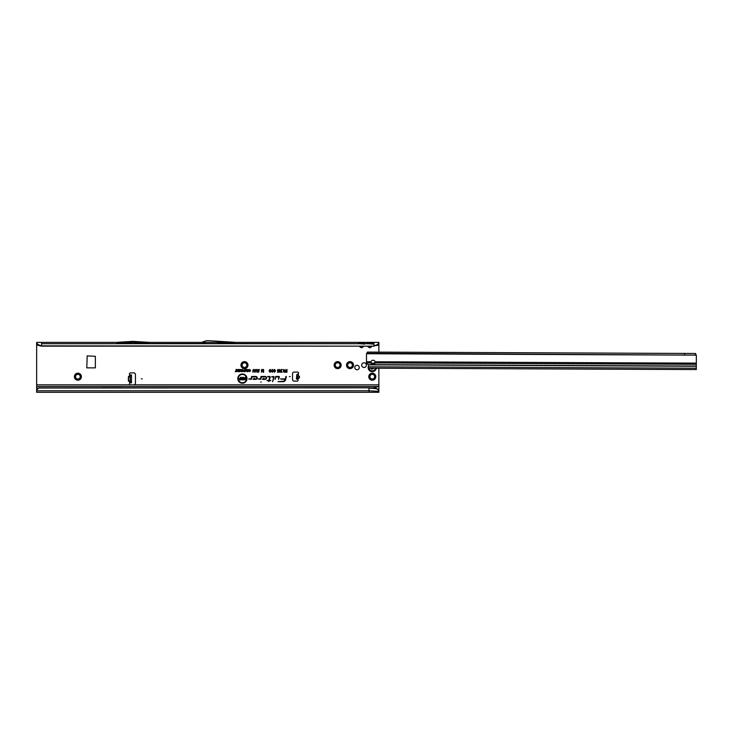 <?xml version="1.0" encoding="UTF-8"?>
<svg xmlns="http://www.w3.org/2000/svg" width="733" height="733" viewBox="0 0 733 733"><rect width="100%" height="100%" fill="white"/><g stroke="black" fill="none" stroke-linecap="round" stroke-linejoin="round"><path stroke-width="1.1" d="M74.381 376.689A3.509 3.509 0 0 1 77.881 373.179A3.509 3.509 0 0 1 81.39 376.689A3.509 3.509 0 0 1 77.881 380.189A3.509 3.509 0 0 1 74.381 376.689M80.236 376.689A2.355 2.355 0 0 0 77.881 374.334A2.355 2.355 0 0 0 75.536 376.689A2.355 2.355 0 0 0 77.881 379.034A2.355 2.355 0 0 0 80.236 376.689M240.955 365.144A3.509 3.509 0 0 1 244.456 361.635A3.509 3.509 0 0 1 247.965 365.144A3.509 3.509 0 0 1 244.456 368.644A3.509 3.509 0 0 1 240.955 365.144M246.81 365.144A2.355 2.355 0 0 0 244.456 362.789A2.355 2.355 0 0 0 242.11 365.144A2.355 2.355 0 0 0 244.456 367.49A2.355 2.355 0 0 0 246.81 365.144M334.138 365.144A3.509 3.509 0 0 1 337.638 361.635A3.509 3.509 0 0 1 341.147 365.144A3.509 3.509 0 0 1 337.638 368.644A3.509 3.509 0 0 1 334.138 365.144M339.993 365.144A2.355 2.355 0 0 0 337.638 362.789A2.355 2.355 0 0 0 335.293 365.144A2.355 2.355 0 0 0 337.638 367.49A2.355 2.355 0 0 0 339.993 365.144M346.507 365.144A3.509 3.509 0 0 1 350.007 361.635A3.509 3.509 0 0 1 353.517 365.144A3.509 3.509 0 0 1 350.007 368.644A3.509 3.509 0 0 1 346.507 365.144M352.362 365.144A2.355 2.355 0 0 0 350.007 362.789A2.355 2.355 0 0 0 347.662 365.144A2.355 2.355 0 0 0 350.007 367.49A2.355 2.355 0 0 0 352.362 365.144M368.772 376.689A3.509 3.509 0 0 1 372.272 373.179A3.509 3.509 0 0 1 375.782 376.689A3.509 3.509 0 0 1 372.272 380.189A3.509 3.509 0 0 1 368.772 376.689M374.627 376.689A2.355 2.355 0 0 0 372.272 374.334A2.355 2.355 0 0 0 369.927 376.689A2.355 2.355 0 0 0 372.272 379.034A2.355 2.355 0 0 0 374.627 376.689M366.381 365.144A2.355 2.355 0 0 0 364.026 362.789A2.355 2.355 0 0 0 361.681 365.144A2.355 2.355 0 0 0 364.026 367.49A2.355 2.355 0 0 0 366.381 365.144M359.262 367.526A2.245 2.245 0 0 0 357.017 365.281A2.245 2.245 0 0 0 354.772 367.526A2.245 2.245 0 0 0 357.017 369.78A2.245 2.245 0 0 0 359.262 367.526M297.964 375.47L298.368 373.693A1.035 1.035 0 0 0 297.525 372.071L294.18 372.071A1.649 1.649 0 0 0 292.531 373.72L292.531 379.483A1.649 1.649 0 0 0 294.18 381.133L297.112 381.133A1.035 1.035 0 0 0 297.864 379.401L297.873 376.46M297.928 376.56L297.68 378.649M296.471 378.265L296.792 374.6L298.368 373.693L298.258 375.745C299.834 376.789 299.751 377.687 298.019 378.439L297.864 379.401L296.407 379.007L296.471 378.265M142.202 378.869L141.377 378.869L142.202 378.869M290.222 376.597L289.398 376.597L290.222 376.597M132.765 342.375L116.391 343.612L149.376 343.612L133.012 342.375M360.095 346.168L359.921 346.883L359.417 346.168M359.683 346.168L361.552 347.671L363.183 346.883L361.552 347.845L359.921 346.883M363.183 343.612L360.095 343.74L364.741 344.098M41.598 346.168L373.922 346.168L41.598 345.848L38.986 344.996L39.344 345.71L41.598 346.168L41.598 342.375L363.183 342.375A1.484 1.209 -90 0 0 362.139 343.117L363.284 343.117A1.484 1.209 90 0 1 364.328 342.375L364.722 343.612M362.139 343.117L359.83 343.117A1.484 1.209 -90 0 0 358.776 342.375L358.391 343.612M368.342 346.168L368.168 346.883L367.664 346.168M367.929 346.168L369.799 347.671L371.429 346.883L369.799 347.845L368.168 346.883M371.429 343.612L368.342 343.74L372.987 344.098M363.183 342.375L371.429 342.375A1.484 1.209 -90 0 0 370.385 343.117L371.53 343.117A1.484 1.209 90 0 1 372.575 342.375L372.969 343.612M370.385 343.117L368.076 343.117A1.484 1.209 -90 0 0 367.022 342.375L366.637 343.612M261.205 382.049L260.701 382.049L261.205 382.049M246.554 378.594A4.16 4.16 0 0 0 242.394 374.435A4.16 4.16 0 0 0 238.234 378.594A4.16 4.16 0 0 0 242.394 382.754A4.16 4.16 0 0 0 246.554 378.594M246.618 378.594A4.224 4.224 0 0 0 242.394 374.371A4.224 4.224 0 0 0 238.17 378.594A4.224 4.224 0 0 0 242.394 382.828A4.224 4.224 0 0 0 246.618 378.594M246.994 378.594A4.6 4.6 0 0 0 242.394 373.995A4.6 4.6 0 0 0 237.794 378.594A4.6 4.6 0 0 0 242.394 383.203A4.6 4.6 0 0 0 246.994 378.594M246.929 378.594A4.535 4.535 0 0 0 242.394 374.059A4.535 4.535 0 0 0 237.859 378.594A4.535 4.535 0 0 0 242.394 383.13A4.535 4.535 0 0 0 246.929 378.594M279.365 377.019A0.559 0.559 0 0 0 278.806 376.46L275.663 376.46L275.049 379.355L275.993 376.872L278.806 376.872L278.458 379.355L279.355 377.138A0.559 0.559 0 0 0 279.365 377.019M279.3 377.019A0.495 0.495 0 0 0 278.806 376.524L275.718 376.524L275.132 379.291L275.947 376.808L278.806 376.808L278.54 379.291L279.291 377.119A0.495 0.495 0 0 0 279.3 377.019M274.032 377.019A0.559 0.559 0 0 0 273.473 376.46L271.549 376.872L273.62 377.046L272.63 381.673L274.023 377.138A0.559 0.559 0 0 0 274.032 377.019M273.968 377.019A0.495 0.495 0 0 0 273.473 376.524L271.631 376.808L273.684 377.064L272.713 381.609L273.959 377.119A0.495 0.495 0 0 0 273.968 377.019M269.597 376.872L269.066 380.225L266.986 380.638L268.974 380.638L268.754 381.673L269.396 380.638L270.816 380.638L269.487 380.225L270.147 377.138A0.559 0.559 0 0 0 269.597 376.46L267.71 376.46L269.808 377.064L269.121 380.29L267.069 380.574L269.057 380.574L268.837 381.609L269.341 380.574L270.761 380.574L269.405 380.29L270.074 377.119A0.495 0.495 0 0 0 269.597 376.524L267.701 376.808L269.597 376.808M129.42 373.922A1.035 1.035 0 0 0 129.998 374.847L131.482 374.948L131.482 382.782L129.998 382.892A1.035 1.035 0 0 0 130.456 384.843L133.791 384.843A1.649 1.649 0 0 0 135.44 383.194L135.44 374.536A1.649 1.649 0 0 0 133.791 372.886L130.456 372.886A1.035 1.035 0 0 0 129.42 373.922M378.869 390.506L375.882 388.178L368.974 387.821L38.977 387.904A2.474 2.437 180 0 0 37.722 388.692L36.65 389.947L36.65 386.493L378.869 386.493L372.272 388.151M121.935 386.566L122.338 386.474A1.246 1.246 0 0 0 121.935 386.566L112.992 386.566A1.246 1.246 0 0 0 112.589 386.493L112.992 386.566M111.297 386.566L111.7 386.474A1.246 1.246 0 0 0 111.297 386.566L102.354 386.566A1.246 1.246 0 0 0 101.951 386.493L102.354 386.566M130.245 382.782L128.788 381.096L130.098 381.719L130.245 382.782L131.482 382.782M130.245 376.423L130.245 375.809L128.687 376.423L130.245 374.948L130.245 381.316M95.363 367.856L95.363 356.311L87.2 355.899L86.787 367.856L95.363 367.856M378.869 386.493L378.869 368.223M378.869 352.142L378.869 343.75M39.344 345.71L36.65 344.098L36.65 386.493M246.609 370.834L246.609 369.459L246.957 371.658L246.077 370.073L245.198 371.658L245.198 369.459L245.537 370.761L246.242 369.459L246.682 371.329L246.893 369.524L246.893 371.585L246.077 369.826L245.262 371.585L245.262 369.524L245.473 371.228L246.187 369.524L246.682 371.329M244.63 370.293L244.978 369.459L244.978 371.658L243.924 371.613L243.558 370.99L244.694 370.357L244.694 369.524L244.914 371.585L243.631 370.99L244.694 370.357M241.203 370.898L241.203 369.459L241.551 371.658L240.451 370.211L240.103 371.658L240.103 369.459L241.267 371.173L241.487 369.524L241.487 371.585L240.387 369.945L240.177 371.585L240.177 369.524L241.267 371.173M238.445 369.835L239.838 369.459L239.838 371.658L238.472 371.658L239.489 371.283L238.527 370.77L239.489 369.835L238.509 369.524L239.773 369.524L239.773 371.585L238.537 371.585L239.554 371.347L239.554 370.706L238.591 370.706L239.554 370.467L239.554 369.771L238.509 369.771M237.913 370.898L237.913 369.459L238.262 371.658L237.162 370.211L236.814 371.658L236.814 369.459L237.978 371.173L238.188 369.524L238.188 371.585L237.098 369.945L236.878 371.585L236.878 369.524L237.978 371.173M235.769 371.283L236.118 369.459L236.677 371.658L235.211 371.658L235.834 371.347L236.053 369.524L236.053 371.347L236.612 371.585L235.834 371.347M250.228 370.568L249.742 369.808L248.954 370.247L249.742 369.432L250.576 370.568L249.715 371.686L248.982 370.953L249.724 371.31L250.292 370.568L249.742 369.744L249.037 370.192L249.742 369.505L250.512 370.568L249.724 371.613L249.064 370.999L249.724 371.374L250.292 370.568M258.053 369.423L258.694 370.376L257.833 370.018L257.393 372.236L257.393 370.376L258.053 369.423L258.621 370.312L257.769 370L257.457 372.162L258.053 369.496M256.541 369.423L257.182 370.376L256.321 370.018L255.881 372.236L255.881 370.376L256.541 369.423L257.118 370.312L256.257 370L255.945 372.162L256.541 369.496M255.038 369.423L255.67 370.376L254.818 370.018L254.378 372.236L254.378 370.376L255.038 369.423L255.606 370.312L254.754 370L254.443 372.162L255.038 369.496M253.526 369.423L254.168 370.376L253.306 370.018L252.867 372.236L252.867 370.376L253.526 369.423L254.094 370.312L253.242 370L252.931 372.162L253.526 369.496M258.593 372.263L259.28 369.423L258.676 372.199M263.257 371.338L263.257 369.459L263.66 372.236L263.12 372.236L262.551 370.165L261.443 372.236L261.443 369.459L261.846 371.237L262.744 369.459L263.321 371.833L263.596 369.524L263.596 372.162L262.551 369.908L261.507 372.162L261.507 369.524L261.782 371.704L262.698 369.524L263.321 371.833M284.716 370.623L285.128 369.459L285.128 372.236L283.25 371.439L283.763 370.678L283.03 369.459L284.789 370.696L285.064 369.524L285.064 372.162L284.092 372.162L283.314 371.439L283.928 370.706L283.14 369.524L284.789 370.696M285.907 376.46L285.375 378.943L280.464 378.943L285.256 379.492A2.236 2.236 0 0 1 283.075 381.261L278.027 381.673L283.075 381.673A2.648 2.648 0 0 0 285.659 379.575L286.328 376.46L285.43 379.007L280.519 379.007L285.329 379.502A2.3 2.3 0 0 1 283.075 381.325L278.109 381.609L283.075 381.609A2.584 2.584 0 0 0 285.595 379.566L285.962 376.524M255.799 376.46L251.639 376.46L251.135 378.824L248.789 378.943L250.998 379.355A0.559 0.559 0 0 0 251.538 378.915L251.978 376.872L255.799 376.872A1.035 1.035 0 0 1 256.834 377.907A1.035 1.035 0 0 1 255.799 378.943L254.021 378.943L254.553 378.384L253.984 378.384L253.059 379.355L255.799 379.355A1.448 1.448 0 0 0 257.246 377.907A1.448 1.448 0 0 0 255.799 376.46L251.694 376.524L251.199 378.842L248.844 379.007L250.998 379.291A0.495 0.495 0 0 0 251.474 378.897L251.923 376.808L255.799 376.808A1.099 1.099 0 0 1 256.898 377.907A1.099 1.099 0 0 1 255.799 379.007L253.865 379.007L254.012 378.448L253.215 379.291L255.799 379.291A1.384 1.384 0 0 0 257.173 377.907A1.384 1.384 0 0 0 255.799 376.524M265.154 376.46L261.003 376.46L260.499 378.824L258.153 378.943L260.352 379.355A0.559 0.559 0 0 0 260.902 378.915L261.333 376.872L265.154 376.872A1.035 1.035 0 0 1 266.189 377.907A1.035 1.035 0 0 1 265.154 378.943L263.376 378.943L263.907 378.384L263.339 378.384L262.414 379.355L265.154 379.355A1.448 1.448 0 0 0 266.601 377.907A1.448 1.448 0 0 0 265.154 376.46L261.058 376.524L260.563 378.842L258.208 379.007L260.352 379.291A0.495 0.495 0 0 0 260.838 378.897L261.278 376.808L265.154 376.808A1.099 1.099 0 0 1 266.253 377.907A1.099 1.099 0 0 1 265.154 379.007L263.22 379.007L263.367 378.448L262.57 379.291L265.154 379.291A1.384 1.384 0 0 0 266.537 377.907A1.384 1.384 0 0 0 265.154 376.524M286.566 370.66L286.979 369.459L286.979 372.236L285.375 372.236L286.566 371.796L286.566 371.1L285.54 370.66L286.64 370.724L286.64 369.524L286.915 372.162L285.439 372.162L286.64 371.86L286.64 371.035L285.604 370.724L286.64 370.724M270.77 370.861L270.138 369.872L269.148 370.431L270.129 369.423L271.183 370.861L270.101 372.263L269.185 371.365L270.111 371.823L270.834 370.861L270.138 369.799L269.231 370.385L270.129 369.496L271.109 370.861L270.101 372.199L269.258 371.411L270.111 371.897L270.834 370.861M272.969 370.861L272.328 369.872L271.338 370.431L272.319 369.423L273.372 370.861L272.3 372.263L271.375 371.365L272.31 371.823L273.033 370.861L272.328 369.799L271.421 370.385L272.319 369.496L273.308 370.861L272.3 372.199L271.457 371.411L272.31 371.897L273.033 370.861M273.546 370.266L274.444 369.423L275.397 370.44L273.959 370.257L275.324 371.475L274.49 372.263L273.611 371.356L274.481 371.823L274.848 371.246L273.546 370.266L274.444 369.496L275.324 370.385L274.417 369.799L273.885 370.257L275.26 371.475L274.49 372.199L273.684 371.411L274.481 371.897L274.902 371.2L273.611 370.266M277.285 370.422L278.073 369.423L278.824 370.302L278.073 369.835L277.688 370.412L278.797 370.724L278.567 372.199L277.386 372.199L278.302 371.283L277.285 370.422L278.073 369.496L278.751 370.247L278.073 369.771L277.624 370.412L278.723 370.779L278.513 372.135L277.45 372.135L278.384 371.173L277.349 370.422M279.731 369.423L280.501 370.302L280.4 371.521L279.731 372.263L278.961 370.293L279.731 369.423L280.437 370.302L279.731 372.199L279.026 370.293L279.731 369.496M281.875 369.459L281.115 371.759L282.178 372.199L280.638 372.199L281.472 369.459L280.986 371.823L282.113 372.135L280.712 372.135L281.802 369.524M242.568 369.432L243.457 370.531L242.568 371.686L241.688 370.559L242.568 369.432L243.173 369.826L242.568 371.613L241.753 370.559L242.568 369.505M247.974 369.432L248.863 370.531L247.974 371.686L247.094 370.559L247.974 369.432L248.588 369.826L247.974 371.613L247.158 370.559L247.974 369.505M36.65 344.098L36.65 342.375L378.869 342.375L378.869 344.107L373.922 346.168M376.185 345.71L376.533 344.996L373.922 345.848L373.922 342.375L371.429 342.375M215.74 342.375L235.962 343.612L372.41 343.722M205.387 342.375L202.262 343.52A1.649 1.649 0 0 1 201.703 343.612L116.391 343.612M358.492 343.722L149.376 343.612M358.941 343.722L359.921 343.612M366.738 343.722L364.164 343.722M367.187 343.722L368.168 343.612M241.175 378.072L242.156 377.266L243.274 378.292L241.661 378.054L243.173 379.218L242.238 379.969L241.239 379.098L242.22 379.547L242.614 379.062L241.175 378.072L242.156 377.33L243.2 378.228L242.165 377.614L241.597 378.054L243.109 379.218L242.238 379.896L241.304 379.163L242.22 379.612L242.66 379.016L241.239 378.072M240.342 378.42L240.827 377.293L240.827 379.932L239.022 379.932L240.342 379.511L240.342 378.842L239.215 378.42L240.406 378.485L240.406 377.358L240.763 379.868L239.086 379.868L240.406 379.575L240.406 378.778L239.279 378.485L240.406 378.485M245.161 379.007L245.161 377.293L245.647 377.293L245.647 379.932L244.071 378.219L244.071 379.932L243.585 379.932L243.585 377.293L245.225 379.236L245.582 377.358L245.582 379.868L244.007 377.999L243.649 379.868L243.649 377.358L245.225 379.236M378.869 342.375L377.687 344.986M36.65 384.843L378.869 384.843M375.882 388.178L378.869 390.222L378.869 386.804M378.869 390.222L378.869 392.274L36.65 392.274L36.65 389.947M368.974 392.274L368.974 390.771L36.65 390.771M39.289 387.821L38.977 388.114A2.474 2.437 180 0 0 37.722 388.902L36.65 390.158M368.974 387.821L39.289 388.032M376.002 388.682L368.974 388.032L368.974 390.771L378.869 391.367M279.731 371.924L279.731 371.1L279.401 371.512L280.061 371.53M279.74 370.834L279.731 369.771L279.3 370.293L279.74 370.834L280.162 370.302M280.098 370.302L279.731 369.771M279.731 369.835L279.3 370.293M279.365 370.293L279.74 370.761M284.789 371.86L284.789 370.999L283.589 371.439L284.789 371.86L284.789 370.999M284.716 371.063L284.138 370.999M284.147 371.063L283.589 371.439M284.074 371.796L284.716 371.796M261.846 371.237L261.782 371.704M242.568 371.374L243.173 370.531L242.568 369.744L241.963 370.559L242.568 371.374L243.173 370.531M243.109 370.531L242.568 369.744M242.568 369.808L241.963 370.559M242.037 370.559L242.055 371.026M244.694 371.347L244.694 370.596L243.842 370.98L244.694 371.347L244.694 370.596M243.906 370.98L244.63 371.283M245.537 370.761L245.473 371.228M247.974 371.374L248.579 370.531L247.983 369.744L247.378 370.559L247.974 371.374L248.579 370.531M248.514 370.531L247.983 369.744M247.983 369.808L247.378 370.559M247.442 370.559L247.461 371.026M376.533 344.996L377.816 344.226M368.168 342.375A1.484 1.209 -90 0 1 369.221 343.117M359.921 342.375A1.484 1.209 -90 0 1 360.975 343.117M36.65 343.328L38.986 344.996M37.832 344.986L37.704 344.226M377.733 389.021L377.788 389.571M235.999 342.375L209.088 340.735A1.649 1.649 0 0 0 208.987 340.726L206.596 340.726A1.649 1.649 0 0 0 206.037 340.827L201.703 342.375M149.413 342.375L133.965 341.431A1.649 1.649 0 0 0 133.864 341.431L131.903 341.431A1.649 1.649 0 0 0 131.803 341.431L116.355 342.375M297.69 379.126L296.682 379.034M298.029 374.7L296.792 374.6M296.407 379.007L297.644 379.117M130.144 382.782L130.868 382.782M131.482 374.948L130.245 374.948M128.687 381.316L128.385 380.885L130.199 380.885L130.199 376.854L128.587 376.854L128.587 380.885L130.245 380.885M130.245 376.854L128.385 376.854L128.385 380.885M368.516 365.84A4.123 4.123 0 0 0 371.933 371.64A4.123 4.123 0 0 0 376.341 368.213M373.409 368.195A0.66 0.66 0 0 0 373.372 368.433L372.511 368.928A0.66 0.66 0 0 0 371.649 369.102L371.384 369.157A1.86 1.86 0 0 1 371.31 369.111L371.228 368.855A0.66 0.66 0 0 0 371.136 368.186M375.058 361.763L696.323 363.128L696.295 369.56L368.507 368.177L696.295 369.56L368.507 368.177L368.516 364.924A0.825 0.815 -179.8 0 0 368.516 364.86L367.187 363.87A2.474 1.75 -179.8 0 1 366.491 362.899L366.473 361.726L371.072 361.745L371.008 362.917A2.062 1.457 -179.8 0 0 373.06 364.264A2.062 1.457 -179.8 0 0 375.113 362.936L375.058 361.763A2.062 2.062 0 0 0 371.072 361.745M366.473 361.726L366.5 354.415A2.474 2.474 0 0 1 366.601 353.737L367.545 353.324L367.545 352.087L378.265 352.133L378.265 353.37L696.258 355.129A2.474 2.474 0 0 1 696.35 355.817L696.323 363.128M371.045 362.221A2.062 1.457 -179.8 0 0 373.06 363.385A2.062 1.457 -179.8 0 0 375.085 362.239M374.618 362.89L372.785 363.376M695.315 354.717L695.324 353.48L696.258 355.129L366.601 353.737L367.545 352.087M695.626 354.745L695.635 353.581M367.233 353.352L367.233 352.197M684.595 354.671L684.604 353.434L695.324 353.48M378.265 352.133L684.604 353.434M367.545 353.324L378.265 353.37M296.48 378.191L297.717 378.292M363.009 346.168L363.009 346.764L363.431 346.168M371.255 346.168L371.255 346.764L371.677 346.168M36.65 388.151L38.363 388.151M377.303 345.261L378.869 345.261M371.933 346.168L371.429 346.883M363.687 346.168L363.183 346.883M36.65 345.261L38.226 345.261M298.331 375.507C300.072 376.725 299.98 377.788 298.047 378.686M41.598 343.722L373.922 343.722M296.627 376.551L297.855 376.661M296.572 377.183L297.8 377.293M131.482 381.957L130.245 381.957M131.482 375.772L130.245 375.772M371.338 368.186A0.825 0.825 0 0 1 371.374 368.919L371.264 368.873A0.706 0.706 0 0 0 371.191 368.186M368.983 368.177A3.353 3.353 0 0 0 375.553 368.204M371.384 369.157L371.411 369.12A1.814 1.814 0 0 1 371.329 369.075L371.393 368.974A1.686 1.686 0 0 0 371.466 369.011L371.521 369.001A0.825 0.825 0 0 1 372.593 368.781L373.198 368.433A0.825 0.825 0 0 1 373.234 368.195M373.372 368.433L372.749 369.065M372.831 368.919L372.529 368.891A0.706 0.706 0 0 0 371.613 369.075L371.466 369.011M368.507 366.812L696.295 368.204M368.516 364.86L696.304 366.253M366.491 362.899L371.008 362.917M375.113 362.936L696.313 364.292M696.304 366.033L368.259 364.64"/></g></svg>
